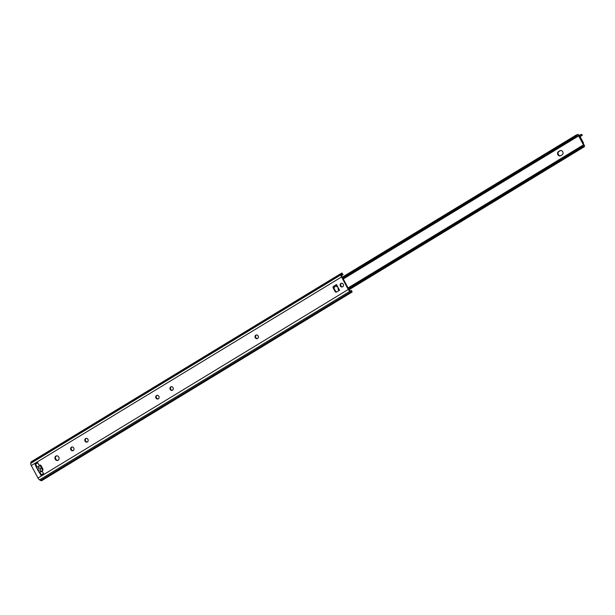 <?xml version="1.0" encoding="UTF-8"?>
<svg xmlns="http://www.w3.org/2000/svg" width="615" height="615" viewBox="0 0 615 615"><rect width="100%" height="100%" fill="white"/><g stroke="black" fill="none" stroke-linecap="round" stroke-linejoin="round"><path stroke-width="0.92" d="M73.208 450.557A1.907 1.676 72.6 0 1 70.71 449.38A1.907 1.676 72.6 0 1 73.838 448.189A1.907 1.676 72.6 0 1 73.208 450.557M72.017 447.005A1.907 1.676 -107.4 0 0 73.139 450.595M158.309 398.835A1.907 1.676 72.6 0 1 155.818 397.659A1.907 1.676 72.6 0 1 158.939 396.467A1.907 1.676 72.6 0 1 158.309 398.835M157.117 395.284A1.907 1.676 -107.4 0 0 158.24 398.874M257.6 338.488A1.907 1.676 72.6 0 1 255.102 337.32A1.907 1.676 72.6 0 1 258.231 336.128A1.907 1.676 72.6 0 1 257.6 338.488M256.409 334.944A1.907 1.676 -107.4 0 0 257.531 338.527M172.492 390.21A1.907 1.676 72.6 0 1 170.001 389.041A1.907 1.676 72.6 0 1 173.123 387.85A1.907 1.676 72.6 0 1 172.492 390.21M171.301 386.666A1.907 1.676 -107.4 0 0 172.423 390.248M87.392 441.931A1.907 1.676 72.6 0 1 84.893 440.763A1.907 1.676 72.6 0 1 88.022 439.571A1.907 1.676 72.6 0 1 87.392 441.931M86.2 438.387A1.907 1.676 -107.4 0 0 87.322 441.97M342.701 286.767A1.907 1.676 72.6 0 1 340.21 285.598A1.907 1.676 72.6 0 1 343.331 284.407A1.907 1.676 72.6 0 1 342.701 286.767M341.51 283.223A1.907 1.676 -107.4 0 0 342.632 286.805M337.627 286.867L336.866 286.859L335.898 285.045L336.52 284.561L338.242 287.774L338.135 288.85M337.066 286.859L337.835 287.005L337.066 286.859M352.126 292.017L351.557 290.957A1.76 0.823 -121.3 0 1 351.442 291.064A1.76 0.823 -121.3 0 1 350.742 290.964L349.581 290.272A1.176 0.546 -121.3 0 1 348.905 289.496L341.986 276.596A1.176 0.546 -121.3 0 1 341.756 275.681L341.948 274.559A1.76 0.823 -121.3 0 1 342.171 274.175A1.76 0.823 -121.3 0 1 342.532 274.136L341.971 273.075A2.929 1.368 58.7 0 0 341.563 273.175L31.288 461.742A2.929 1.368 58.7 0 0 30.911 462.38L30.75 463.356A2.783 1.299 58.7 0 0 31.28 465.532L37.984 478.032A2.783 1.299 58.7 0 0 39.598 479.861L40.613 480.476A2.929 1.368 58.7 0 0 41.774 480.63L352.049 292.064A2.929 1.368 58.7 0 0 352.126 292.017L351.496 290.418L350.665 290.918M341.563 273.175A2.929 1.368 58.7 0 0 341.187 273.813L341.025 274.79A2.783 1.299 58.7 0 0 341.556 276.965L348.259 289.465A2.783 1.299 58.7 0 0 349.874 291.295L350.888 291.902A2.929 1.368 58.7 0 0 352.049 292.064M37.915 470.229L37.553 469.56L38.976 468.007C40.867 468.2 41.228 468.868 40.052 470.014L37.915 470.229L38.976 472.205M42.735 470.39A1.176 0.546 58.7 0 0 42.573 470.006L40.782 466.662A1.176 0.546 58.7 0 0 39.698 465.801L36.493 467.585L35.063 464.363L37.723 462.749L39.168 465.447L39.629 465.171A1.176 1.03 72.6 0 1 41.067 465.655L42.858 468.999A1.176 1.03 72.6 0 1 42.52 470.567L42.066 470.844L43.511 473.542L40.851 475.157L39.199 472.074L42.097 470.905L41.22 471.444L41.705 471.743A1.176 0.546 58.7 0 0 41.759 471.713A1.176 0.546 58.7 0 0 41.812 471.674M58.117 460.235A2.345 2.06 72.6 0 1 55.05 458.79A2.345 2.06 72.6 0 1 58.902 457.329A2.345 2.06 72.6 0 1 58.117 460.235M339.488 290.257L336.566 292.033A1.176 1.03 -107.4 0 1 335.129 291.541L333.199 287.943L333.737 287.774A1.176 1.03 72.6 0 1 334.068 286.206L333.538 286.375A1.176 1.03 -107.4 0 0 333.199 287.943M333.538 286.375L336.52 284.561M39.199 472.074L39.737 471.913L41.32 474.872M40.106 465.032L39.168 465.447M37.784 462.864L35.601 464.194L37.2 467.185M56.588 455.876A2.345 2.06 -107.4 0 0 57.979 460.312M335.921 285.083L334.068 286.206M333.737 287.774L335.667 291.372L335.129 291.541M336.628 291.994A1.176 1.03 72.6 0 1 335.667 291.372M341.971 273.075L343.016 274.598M343.039 274.636L341.809 275.382M41.22 471.444L39.737 471.92M39.422 465.893L38.622 466.593M42.304 471.29L41.428 471.828M37.553 469.56L36.508 467.577M35.063 464.363L35.601 464.194M335.398 285.099L335.183 285.537A0.584 0.515 -107.4 0 0 335.26 285.875L335.283 285.929A0.584 0.515 72.6 0 1 335.121 286.705L334.499 287.09A1.645 1.445 72.6 0 1 333.93 287.774L333.784 287.858M336.374 291.833A1.645 1.445 72.6 0 1 336.951 291.756M333.768 287.828L333.791 287.812A1.645 1.445 -107.4 0 0 334.36 287.128L334.983 286.751A0.584 0.515 -107.4 0 0 335.152 285.967L335.121 285.914A0.584 0.515 72.6 0 1 335.044 285.614M337.597 291.379L337.673 291.356A0.584 0.515 -107.4 0 0 337.489 291.425L336.874 291.81A1.645 1.445 -107.4 0 0 336.197 291.894M562.064 154.872L560.734 155.68A2.345 2.06 72.6 0 1 558.528 151.567L559.858 150.76A2.345 2.06 72.6 0 1 562.064 154.872M560.534 150.514A2.345 2.06 -107.4 0 0 560.396 150.59L559.066 151.398A2.345 2.06 -107.4 0 0 560.596 155.756M579.192 135.777L584.135 145.002A1.776 0.83 -121.3 0 1 584.25 146.777A1.776 0.83 -121.3 0 1 583.566 146.685A1.76 0.823 58.7 0 0 582.889 146.601A1.76 0.823 58.7 0 0 582.651 147.131L581.921 146.17A2.929 1.368 -121.3 0 1 582.282 145.601A2.929 1.368 -121.3 0 1 583.427 145.755L583.62 145.202L578.638 135.915L577.992 135.623A2.929 1.368 -121.3 0 1 577.623 136.246A2.929 1.368 -121.3 0 1 576.539 136.13L576.178 135.054A1.76 0.823 58.7 0 0 577.016 135.246A1.76 0.823 58.7 0 0 577.239 134.885A1.776 0.83 -121.3 0 1 577.462 134.516A1.776 0.83 -121.3 0 1 579.192 135.777M342.301 277.188L576.178 135.054M348.567 288.881L582.282 146.839M348.213 288.204L581.921 146.17M342.47 277.496L576.186 135.461M348.782 289.273L582.651 147.131M342.832 278.172L576.539 136.13M583.082 143.041L583.435 142.826L579.853 136.146L582.351 135.139L580.145 136.691M582.351 135.139L581.575 134.408L581.99 135.177M579.33 135.139L579.376 135.1A1.176 0.546 58.7 0 1 579.438 135.069L581.575 134.408M579.376 135.1A1.176 0.546 58.7 0 0 579.453 136.269L583.035 142.949L583.435 142.826M348.259 289.465L37.984 478.032M341.556 276.965L31.28 465.532M338.242 287.774L339.557 290.219M341.187 273.813L30.911 462.38M38.976 468.007L38.268 466.7M42.335 471.351L41.705 471.743M40.751 471.328L40.052 470.014M39.629 465.171L40.044 465.032M349.874 291.295L39.598 479.861M350.888 291.902L40.613 480.476M341.025 274.79L30.75 463.356M559.858 150.76L560.396 150.59M558.528 151.567L559.066 151.398M343.255 278.972L578.638 135.915M583.02 145.563L583.62 145.202M576.593 135.277L577.239 134.885M348.82 289.35L583.566 146.685M338.888 290.618L337.958 288.889M42.343 471.359L41.759 471.713M576.37 135.177L577.462 134.516M343.139 278.756L577.623 136.246M348.067 287.943L582.282 145.601M349.036 289.719L584.25 146.777"/></g></svg>
